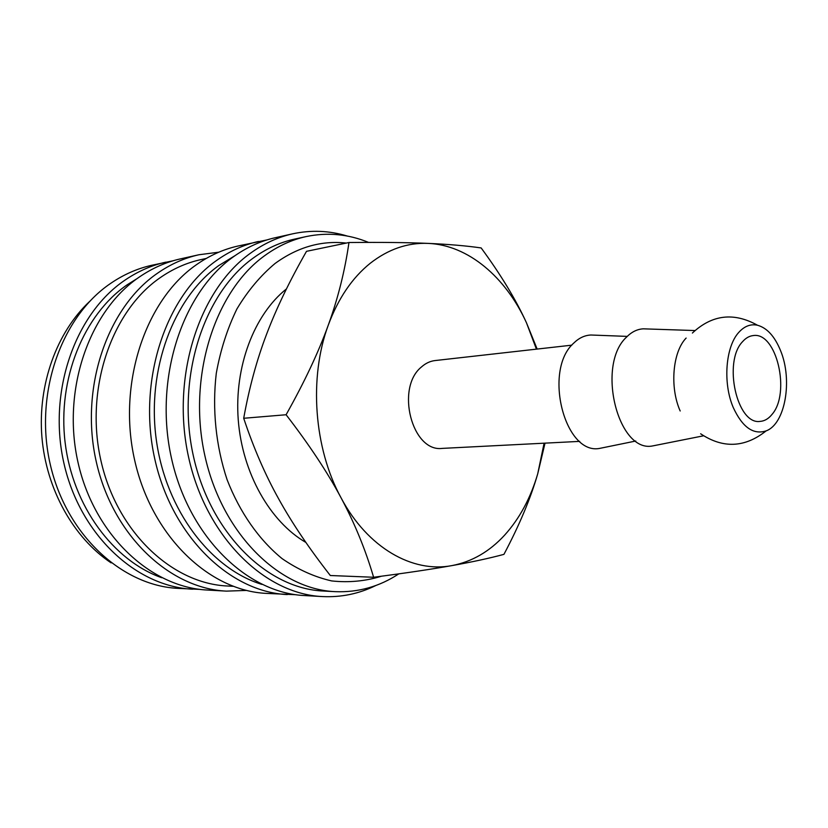 <?xml version="1.0" encoding="UTF-8"?>
<svg xmlns="http://www.w3.org/2000/svg" width="828" height="828" viewBox="0 0 828 828"><rect width="100%" height="100%" fill="white"/><g stroke="black" fill="none" stroke-linecap="round" stroke-linejoin="round"><path stroke-width="1.24" d="M368.574 242.407C348.319 234.096 327.546 232.15 306.236 236.56C291.508 239.778 277.525 246.247 264.277 255.956C214.597 291.901 187.397 377.216 204.816 455.431C221.966 533.77 279.202 589.401 335.257 591.658C358.224 592.569 379.4 586.638 398.796 573.866M346.342 243.07C321.316 240.337 297.573 247.127 275.113 263.439C260.561 275.579 247.841 290.731 236.932 308.916C227.358 328.561 220.476 350.027 216.284 373.314C212.082 408.949 215.849 445.94 227.11 479.722C239.851 512.573 259.05 539.835 282.162 558.672C298.111 569.633 314.63 577.054 331.728 580.935C348.816 582.767 365.386 581.204 381.439 576.226M306.236 236.56L294.696 239.085C279.999 242.293 266.036 248.731 252.809 258.367C203.222 294.075 176.064 378.593 193.39 456.062C210.447 533.646 267.485 588.78 323.458 591.037L335.257 591.658M347.284 236.042C329.337 230.598 311.142 229.853 292.677 233.817L275.331 237.698C260.478 241 246.361 247.479 232.968 257.104C181.984 293.319 153.842 379.11 171.396 457.894C188.68 536.782 247.096 592.993 304.569 595.56L322.32 596.564C341.177 597.485 359.021 593.79 375.84 585.5M292.677 233.817C277.784 237.139 263.625 243.67 250.201 253.399C199.051 289.986 170.827 376.999 188.536 456.952C205.965 537.02 264.691 594.007 322.32 596.564M235.08 255.614L218.799 265.54C173.673 297.801 146.504 369.505 156.326 439.989C166.024 510.514 210.912 568.898 261.948 584.413M266.958 239.923L237.957 246.04C223.208 249.331 209.184 255.676 195.894 265.084C145.293 300.471 117.369 383.633 134.591 459.902C151.545 536.285 209.246 590.799 266.337 593.386L295.958 594.721M258.439 241.465C243.629 244.767 229.553 251.184 216.212 260.716C165.393 296.548 137.334 381.159 154.743 458.805C171.882 536.554 229.987 591.999 287.295 594.576M206.224 258.45L200.883 259.619C186.445 262.776 172.742 268.903 159.773 277.98C111.169 311.639 84.549 389.781 101.047 461.165C117.286 532.652 172.555 583.709 227.555 586.007L233.02 586.296M218.82 252.188L198.927 254.755L180.318 258.905C165.755 262.155 151.938 268.313 138.835 277.37C88.969 311.442 61.469 390.568 78.142 462.987C94.568 535.509 151.027 587.445 207.373 590.043L226.406 591.13L246.465 590.426M198.927 254.755C184.292 258.015 170.402 264.236 157.237 273.406C107.122 307.912 79.467 388.342 96.327 461.993C112.918 535.757 169.802 588.532 226.406 591.13M137.282 278.477L127.026 284.884C83.876 314.64 57.401 378.738 65.112 442.462C72.75 506.208 113.343 560.649 161.729 577.727M173.135 260.768L151.721 265.291C137.282 268.52 123.569 274.565 110.579 283.445C61.148 316.865 33.886 393.993 50.28 464.518C66.426 535.136 122.213 585.779 178.123 588.387L199.983 589.381M165.848 262.145C151.348 265.374 137.572 271.481 124.531 280.444C74.882 314.195 47.496 392.306 64.035 463.763C80.316 535.323 136.434 586.607 192.572 589.205M89.755 301.33C56.811 332.059 37.664 384.358 41.897 436.894C46.244 489.431 73.63 537.91 111.128 562.885M571.827 345.162L435.052 360.563C430.125 361.143 425.602 363.275 421.473 366.959C395.277 387.887 412.075 452.43 442.224 448.393L579.693 441.376M686.133 338.062C672.605 351.91 669.593 387.349 680.181 410.988M738.855 332.307C725.556 346.518 722.699 383.064 733.246 407.49C742.343 427.227 753.304 435.031 766.148 430.881C785.296 423.946 792.831 380.042 780.556 350.627C774.739 336.375 767.059 327.919 757.516 325.249C750.696 323.758 744.475 326.118 738.855 332.307M646.803 328.944L643.346 328.83C637.239 329.151 631.64 331.904 626.558 337.079C595.922 364.941 617.988 453.599 652.909 445.878L656.304 445.205M594.442 335.143L590.944 335.009C584.703 335.288 578.969 337.979 573.763 343.082C542.713 370.282 564.913 456.228 600.207 448.29L603.622 447.586M536.42 349.147L526.463 322.775C505.763 277.204 468.193 244.984 428.035 243.391C407.759 242.5 381.408 242.211 348.961 242.521C344.945 270.621 338.062 298.142 328.302 325.073C308.74 377.516 313.916 448.248 341.001 497.711C367.56 547.888 412.603 573.183 451.902 565.607C471.908 561.777 489.472 551.634 504.594 535.178C519.549 518.597 530.593 498.135 537.724 473.802L544.1 443.197M537.144 349.064L526.463 322.775C515.844 299.498 500.743 274.565 481.161 247.945C466.226 245.792 448.507 244.27 428.035 243.391C407.604 242.542 388.342 249.176 370.24 263.273C352.21 277.784 338.228 298.39 328.302 325.073C318.656 351.91 304.59 381.801 286.095 414.745C309.196 444.698 327.495 472.353 341.001 497.711C354.612 523.13 365.49 549.657 373.614 577.261C405.834 573.059 431.926 569.178 451.902 565.607C472.084 562.026 489.431 558.269 503.941 554.356C519.404 525.128 530.665 498.28 537.724 473.802L545.021 443.146M373.614 577.261L330.31 575.512C309.144 548.436 291.911 522.872 278.643 498.829C265.281 474.889 253.627 448.031 243.701 418.275C249.218 387.69 256.856 359.683 266.585 334.233C276.231 308.699 289.531 281.065 306.505 251.329L348.961 242.521M305.905 542.454C269.99 521.671 242.335 473.088 238.247 419.868C234.189 366.628 254.134 314.64 286.457 288.91M771.955 414.486C768.498 418.771 764.554 421.079 760.125 421.39C737.003 425.157 722.792 361.691 742.612 341.622C745.769 338.041 749.278 336.023 753.118 335.588C776.54 331.407 790.978 393.134 771.955 414.486M243.701 418.275L286.095 414.745M692.394 333.042C712.07 314.64 733.774 312.052 757.516 325.249M703.531 435.807L652.909 445.878M635.78 441.024L600.207 448.29M627.231 336.396L590.944 335.009M694.93 330.548L643.346 328.83M766.148 430.881C744.869 447.762 723.03 448.724 700.633 433.769"/></g></svg>
